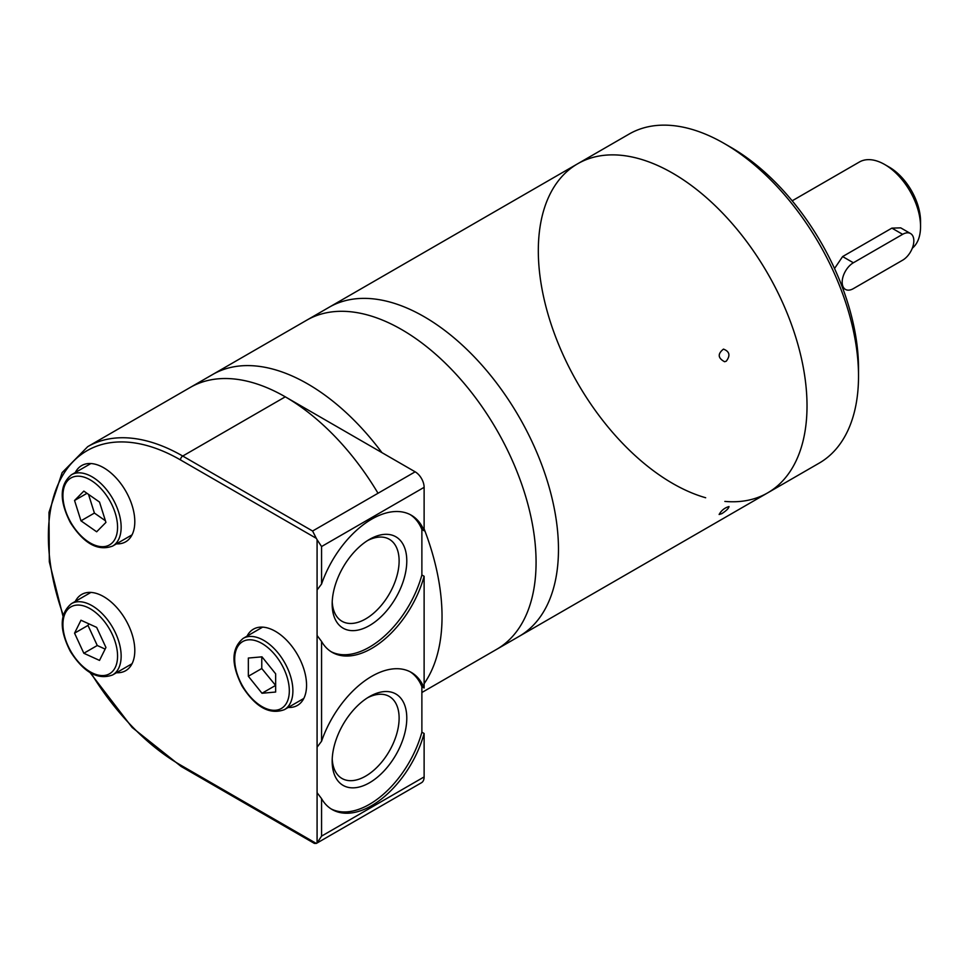 <?xml version="1.0" encoding="UTF-8"?>
<svg xmlns="http://www.w3.org/2000/svg" width="969" height="969" viewBox="0 0 969 969"><rect width="100%" height="100%" fill="white"/><g stroke="black" fill="none" stroke-linecap="round" stroke-linejoin="round"><path stroke-width="1.45" d="M705.674 497.751A190.009 109.703 60 0 1 538.316 250.753A190.009 109.703 60 0 1 577.669 163.773L629.172 134.037A190.009 109.703 60 0 1 724.17 143.448L730.892 147.324A180.5 104.216 60 0 1 821.143 242.601A180.5 104.216 60 0 1 858.522 368.39L858.522 376.154A190.009 109.703 60 0 1 819.168 463.134L767.666 492.87A190.009 109.703 60 0 1 724.86 501.409M724.17 143.448A190.009 109.703 60 0 1 819.168 243.728A190.009 109.703 60 0 1 858.522 376.154M577.669 163.773A190.009 109.703 60 0 1 767.666 273.464A190.009 109.703 60 0 1 767.666 492.87A190.009 109.703 -120 0 0 807.02 405.89A190.009 109.703 -120 0 0 724.085 214.67A190.009 109.703 -120 0 0 577.669 163.773L329.121 307.27A190.009 109.703 -120 0 1 475.537 358.179A190.009 109.703 -120 0 1 558.471 549.387A190.009 109.703 -120 0 0 475.537 358.179A190.009 109.703 -120 0 0 329.121 307.27L306.725 320.194A190.009 109.703 -120 0 1 453.141 371.103A190.009 109.703 -120 0 1 536.075 562.311A190.009 109.703 -120 0 0 453.141 371.103A190.009 109.703 -120 0 0 306.725 320.194L212.671 374.494A190.009 109.703 -120 0 1 381.943 452.644A190.009 109.703 -120 0 0 212.671 374.494L190.287 387.418A190.009 109.703 -120 0 1 378.019 493.257M726.253 361.195C730.553 355.514 729.621 351.481 723.468 349.106C717.472 353.891 717.847 358.094 724.594 361.728L726.253 361.195M421.878 692.508L519.118 636.367A190.009 109.703 -120 0 0 558.471 549.387A190.009 109.703 -120 0 1 519.118 636.367L767.666 492.87M721.784 513.655C726.375 510.711 728.773 508.35 729.003 506.557C724.606 507.829 721.311 510.481 719.131 514.491L721.784 513.655M496.722 649.291A190.009 109.703 -120 0 0 536.075 562.311A190.009 109.703 -120 0 1 496.722 649.291M442.034 616.611A190.009 109.703 -120 0 0 424.119 528.868A190.009 109.703 -120 0 1 442.034 616.611A190.009 109.703 -120 0 1 424.119 683.666A190.009 109.703 -120 0 0 442.034 616.611M331.035 808.873A79.167 45.713 120 0 0 421.878 732.189L421.878 686.682A190.009 109.703 -120 0 1 421.878 686.706A190.009 109.703 -120 0 0 421.89 686.682L424.119 687.978A79.167 45.713 120 0 0 411.304 672.413A79.167 45.713 120 0 0 321.563 741.237L317.081 747.184L317.081 792.69L321.563 798.638A79.167 45.713 120 0 0 332.137 809.539A79.167 45.713 120 0 0 424.119 733.485L424.119 776.92A12.67 7.316 -120 0 1 421.491 782.722L316.693 843.224A12.67 7.316 -120 0 0 317.081 842.969L321.563 836.126L424.119 776.92M332.222 758.921A47.348 27.338 120 0 0 341.972 778.47A47.348 27.338 120 0 0 378.455 765.789A47.348 27.338 120 0 0 399.119 718.15A47.348 27.338 120 0 0 389.32 696.469A47.348 27.338 120 0 0 367.505 697.801M421.878 732.189L424.119 733.485M316.294 538.328L180.488 459.924A3.161 1.829 -60 0 1 182.729 456.048L312.599 531.024L316.294 538.328A12.67 7.316 -120 0 1 317.081 539.697L321.563 546.54L424.119 487.334L424.119 530.77L421.878 529.474L421.878 574.98L424.119 576.276L424.119 687.978M424.119 487.334A12.67 7.316 -120 0 0 415.156 471.818L285.286 396.83A190.009 109.703 -120 0 0 190.287 387.418L87.731 446.636L62.125 472.63L48.983 512.383L49.322 561.838L62.973 616.163M424.119 530.77A79.167 45.713 120 0 0 411.304 515.217A79.167 45.713 120 0 0 321.563 584.028L317.081 589.976L317.081 635.482L321.563 641.442A79.167 45.713 120 0 0 332.137 652.331A79.167 45.713 120 0 0 424.119 576.276M116.474 543.839A44.017 25.412 -120 0 0 125.691 541.804A44.017 25.412 -120 0 0 134.8 521.661A44.017 25.412 -120 0 0 115.59 477.366A44.017 25.412 -120 0 0 81.675 465.568A44.017 25.412 -120 0 0 75.303 472.533M116.474 672.716A44.017 25.412 -120 0 0 125.691 670.693A44.017 25.412 -120 0 0 134.8 650.538A44.017 25.412 -120 0 0 115.59 606.243A44.017 25.412 -120 0 0 81.675 594.445A44.017 25.412 -120 0 0 75.303 601.41M288.229 707.443A44.017 25.412 -120 0 0 297.447 705.408A44.017 25.412 -120 0 0 306.555 685.265A44.017 25.412 -120 0 0 287.345 640.957A44.017 25.412 -120 0 0 253.418 629.172A44.017 25.412 -120 0 0 247.059 636.136M90.056 672.607L132.159 727.489L181.142 766.479L314.38 843.405L316.294 843.43A12.67 7.316 -120 0 0 316.693 843.224M421.878 686.682A79.167 45.713 120 0 0 410.166 671.796M406.786 718.15A52.762 30.463 120 0 0 369.48 696.602A52.762 30.463 120 0 0 332.173 761.222A52.762 30.463 120 0 0 369.48 782.77A52.762 30.463 120 0 0 406.786 718.15M406.786 560.942A52.762 30.463 120 0 0 369.48 539.394A52.762 30.463 120 0 0 332.173 604.026A52.762 30.463 120 0 0 369.48 625.562A52.762 30.463 120 0 0 406.786 560.942M332.222 601.713A47.348 27.338 120 0 0 341.972 621.262A47.348 27.338 120 0 0 378.455 608.58A47.348 27.338 120 0 0 399.119 560.942A47.348 27.338 120 0 0 389.32 539.273A47.348 27.338 120 0 0 367.505 540.593M331.035 651.665A79.167 45.713 120 0 0 421.878 574.98M421.878 529.474A79.167 45.713 120 0 0 410.166 514.587M88.797 623.806L87.997 625.417L97.263 645.499L105.136 649.085M96.658 627.391L80.972 620.233L74.552 633.169L83.831 653.263L99.516 660.41L105.936 647.474L96.658 627.391M97.263 645.499L83.831 653.263M87.997 625.417L74.552 633.169M88.518 494.372L94.405 513.073L105.415 520.753M99.516 502.063L83.831 491.101L74.552 500.488L80.972 520.825L96.658 531.787L105.936 522.4L99.516 502.063M94.405 513.073L80.972 520.825M86.992 493.306L74.552 500.488M261.775 656.849L261.775 668.513L275.656 685.483M261.993 656.837L248.343 658.048L248.343 676.265L261.993 693.259L275.656 692.036L275.656 673.83L261.993 656.837M275.438 685.507L261.993 693.259M261.775 668.513L248.343 676.265M910.557 233.541A15.831 9.145 -60 0 1 912.98 246.235A15.831 9.145 -60 0 1 902.636 260.189L853.374 288.629A15.831 9.145 -60 0 1 845.452 289.416A15.831 9.145 -60 0 1 843.03 276.722A15.831 9.145 -60 0 1 853.374 262.769L902.636 234.328A15.831 9.145 -60 0 1 910.557 233.541L900.71 227.86L891.88 228.127L842.618 256.567L834.527 268.522M912.289 248.221A50.667 29.252 -120 0 0 920.55 226.576A50.667 29.252 -120 0 0 884.721 164.524A50.667 29.252 -120 0 0 859.394 162.005L792.182 200.813M920.55 226.576L920.55 221.404A44.332 25.594 -120 0 0 889.203 167.104L884.721 164.524M321.563 798.638L321.563 836.126M321.563 641.442L321.563 741.237M321.563 546.54L321.563 584.028M180.488 459.924A186.835 107.874 -120 0 0 63.239 615.085M91.122 673.225A186.835 107.874 -120 0 0 180.488 765.025L316.294 843.43M317.081 792.69L317.081 842.969M317.081 635.482L317.081 747.184M317.081 539.697L317.081 589.976M285.286 396.83L182.729 456.048A190.009 109.703 -120 0 0 87.731 446.636M181.142 766.479A3.161 1.829 -60 0 1 180.488 765.025M312.599 531.024L415.156 471.818M117.564 527.221A38.639 22.311 -120 0 0 76.587 476.239A38.639 22.311 -120 0 0 76.587 530.879A38.639 22.311 -120 0 0 117.564 527.221M121.149 527.221A41.17 23.765 -120 0 0 103.174 485.784A41.17 23.765 -120 0 0 71.452 474.762C59.509 484.694 59.17 500.658 70.41 522.642C83.831 543.633 97.905 551.446 112.622 546.068A41.17 23.765 -120 0 0 121.149 527.221M117.564 656.098A38.639 22.311 -120 0 0 76.587 605.116A38.639 22.311 -120 0 0 76.587 659.756A38.639 22.311 -120 0 0 117.564 656.098M121.149 656.098A41.17 23.765 -120 0 0 103.174 614.673A41.17 23.765 -120 0 0 71.452 603.639C59.509 613.571 59.17 629.535 70.41 651.519C83.831 672.51 97.905 680.323 112.622 674.945A41.17 23.765 -120 0 0 121.149 656.098M289.319 690.812A38.639 22.311 -120 0 0 248.343 639.843A38.639 22.311 -120 0 0 248.343 694.482A38.639 22.311 -120 0 0 289.319 690.812M292.892 690.812A41.17 23.765 -120 0 0 274.93 649.387A41.17 23.765 -120 0 0 243.207 638.365C231.264 648.297 230.925 664.249 242.165 686.234C255.586 707.237 269.661 715.037 284.377 709.659A41.17 23.765 -120 0 0 292.892 690.812M842.618 256.567L853.374 262.769M891.88 228.127L902.636 234.328M112.622 546.068L132.05 534.84M71.452 474.762L90.892 463.533M112.622 674.945L132.05 663.717M71.452 603.639L90.892 592.422M284.377 709.659L303.806 698.443M243.207 638.365L262.635 627.137M845.452 289.416L842.533 287.72"/></g></svg>
